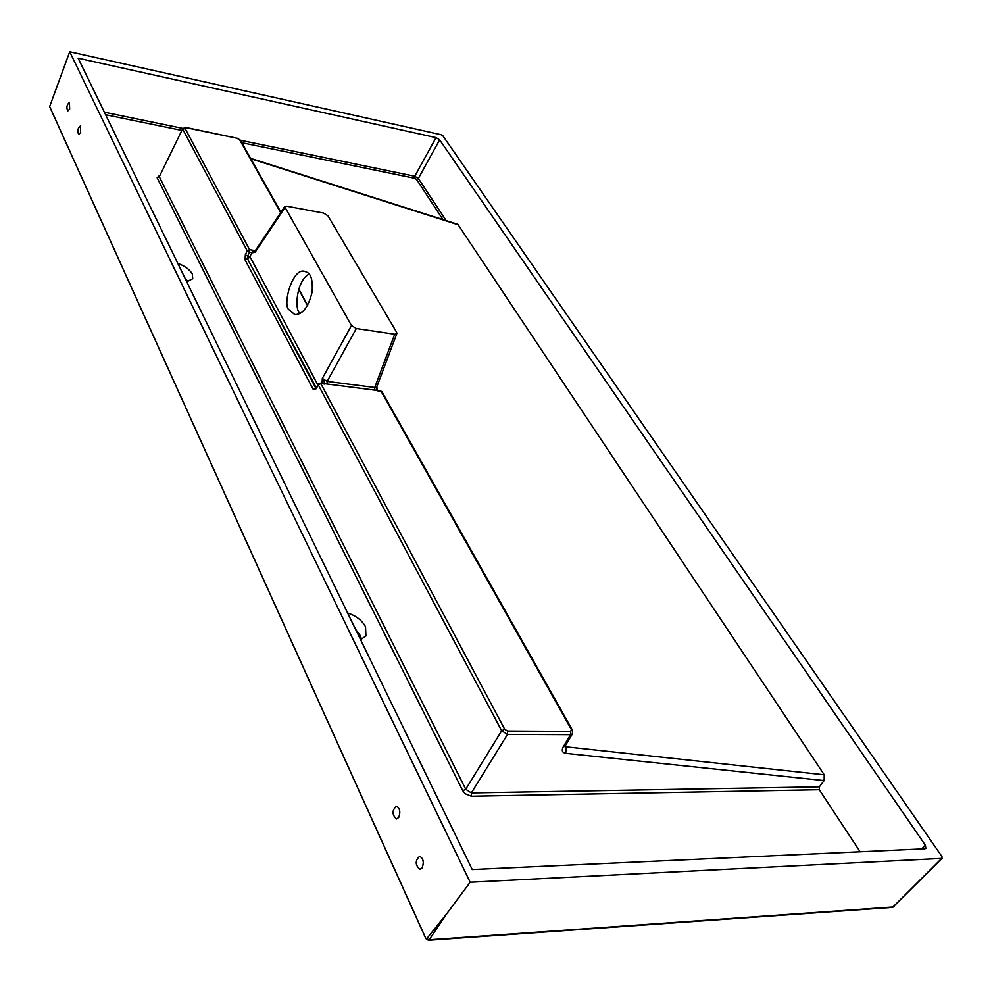 <?xml version="1.0" encoding="UTF-8"?>
<svg xmlns="http://www.w3.org/2000/svg" width="992" height="992" viewBox="0 0 992 992"><rect width="100%" height="100%" fill="white"/><g stroke="black" fill="none" stroke-linecap="round" stroke-linejoin="round"><path stroke-width="1.49" d="M289.379 310.012C281.864 306.615 292.33 266.476 305.065 271.498L307.049 272.329C311.166 274.152 312.864 280.699 312.145 291.995C308.338 307.297 302.523 314.811 294.698 314.538L289.379 310.012M249.872 256.469L252.042 252.7L249.463 252.253L247.591 256.097L249.872 256.469L317.824 384.921M322.028 383.383L322.338 378.398L327.137 381.399L374.753 387.488L376.848 386.806L376.464 390.079L374.703 390.129L374.753 387.488L394.717 334.205L396.85 333.535L396.602 332.221L327.943 215.822L323.466 213.057L286.8 206.212L284.654 206.621L351.466 325.5L356.326 328.526L394.717 334.205M254.919 251.249L255.018 252.402L252.042 252.7M69.713 51.733L49.662 106.578L425.866 938.432L426.696 938.754L447.144 913.198L470.171 882.235L941.706 858.402L941.966 856.58L442.903 135.817L441.093 134.714L69.713 51.733L470.171 882.235M184.859 277.884L188.021 281.604M355.558 629.325L360.319 635.649L361.559 639.394M300.402 313.447C294.103 311.476 296.087 280.823 309.033 274.102M376.824 386.954L377.506 390.811L376.464 390.079M374.703 390.129L323.603 383.582M316.237 387.748L247.417 258.664L247.591 256.097L245.359 254.708L247.231 250.877L182.85 129.444L185.033 128.34L249.575 249.674L253.134 250.282L255.018 252.402L284.754 207.787M457.858 224.316L824.228 774.789L824.129 780.58L819.342 786.817L819.293 789.719L860.138 851.756M177.816 263.413C184.909 265.992 189.745 269.564 192.349 274.114L192.733 278.74L186.719 281.74M347.646 613.044C355.93 615.648 361.894 620.223 365.54 626.77L365.912 635.984L360.592 639.691M925.35 845.172L439.654 139.847L436.034 137.628L78.145 58.193L472.229 869.55L924.804 848.792L925.846 848.383L925.35 845.172L921.655 848.941M422.108 867.975C424.192 862.234 423.373 858.328 419.641 856.27C415.04 860.523 415.115 864.9 419.839 869.414L422.108 867.975M398.685 817.544C400.694 811.989 399.95 808.22 396.44 806.223C391.939 810.278 391.927 814.544 396.391 819.02L398.685 817.544M80.65 132.68L80.352 125.972C77.661 128.241 77.128 131.118 78.728 134.602L80.65 132.68M69.663 109.033L69.403 102.461C66.786 104.693 66.241 107.52 67.778 110.968L69.663 109.033M426.696 938.754L429.189 939.784L893.47 906.948L894.152 906.266M565.18 745.947L572.483 733.795L570.561 734.675L507.507 734.402L501.679 730.794L318.296 384.921L316.138 388.777L318.246 384.177L318.296 384.921L320.825 383.619L504.668 729.207L501.679 730.794L465.719 789.248L471.361 792.918L819.342 786.817M564.808 746.381L563.258 746.852C561.422 750.473 562.253 752.643 565.713 753.337L566.184 746.84L824.228 774.789M564.969 746.344L566.184 746.84L565.452 745.5M254.919 251.261L284.654 206.621M240.424 140.281L414.78 176.241L418.351 178.473L416.516 179.378L414.718 178.275L241.8 142.736M819.293 789.719L471.299 796.229L465.074 793.687L462.793 790.81L465.719 789.248L159.303 176.712L182.776 128.551L159.303 176.712L157.145 177.791L159.315 175.646M182.776 128.551L185.789 127.435L185.033 128.34M436.034 137.628L414.78 176.241L414.718 178.275M327.087 384.09L327.137 381.399L356.326 328.526M324.93 383.532L322.338 378.398L351.466 325.5M572.409 730.087L571.429 729.616L381.089 391.257L377.506 390.811M253.134 250.282L252.142 252.501M240.399 140.232L237.485 138.334L186.087 127.708M248.112 258.776L249.823 256.581M245.359 254.708L245.061 259.854L247.417 258.664L315.654 387.922L313.125 389.224L316.138 388.777M447.144 913.198L429.189 939.784L428.37 940.267L425.866 938.432M428.482 940.267L892.577 907.37L941.706 858.402M298.691 288.994L307.681 305.387M324.57 384.09L320.317 383.16L318.246 384.177M504.668 729.207L507.557 731.042L570.598 731.389L571.429 729.616M280.624 212.66L239.518 139.599M254.101 250.951L255.142 250.926M313.125 389.224L245.061 259.854M507.557 731.042L507.507 734.402L471.361 792.918L471.299 796.229M824.129 780.58L565.713 753.337M563.258 746.852L570.561 734.675L570.598 731.389M458.589 224.874L250.827 158.77M462.793 790.81L157.145 177.791M442.953 219.579L416.516 179.378M181.846 130.411L105.611 114.737M439.654 139.847L418.351 178.473L446.115 220.584M104.383 112.22L182.85 128.402M49.662 106.578L49.935 107.198M382.019 391.852L380.482 390.798M320.23 383.148L323.789 383.606M247.231 250.877L249.575 249.674L249.463 252.253L247.231 250.877M185.74 127.435L237.485 138.334M236.753 138.186L240.337 140.132L280.922 212.226M307.545 305.635L298.592 289.292M942.226 858.204L892.688 907.358M425.903 938.692L49.774 106.95M250.592 158.336L457.969 224.366M396.85 333.535L376.848 386.806M377.22 390.389L381.97 391.753L572.359 730L572.483 733.795"/></g></svg>
